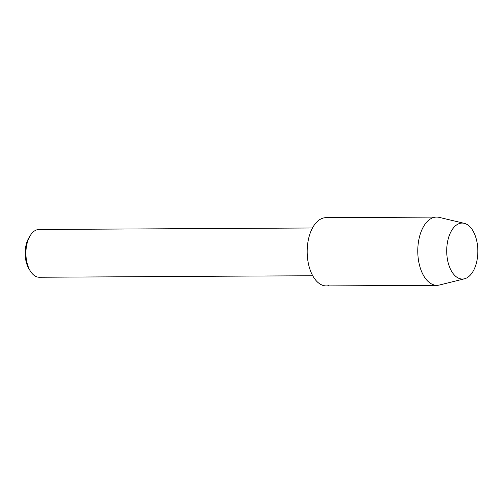 <?xml version="1.0" encoding="UTF-8"?>
<svg xmlns="http://www.w3.org/2000/svg" width="503" height="503" viewBox="0 0 503 503"><rect width="100%" height="100%" fill="white"/><g stroke="black" fill="none" stroke-linecap="round" stroke-linejoin="round"><path stroke-width="0.75" d="M464.464 278.794A27.986 15.568 89.7 0 0 477.699 247.325A27.986 15.568 89.7 0 0 460.1 223.326A27.986 15.568 89.7 0 0 446.871 254.795A27.986 15.568 89.7 0 0 464.464 278.794A27.986 15.568 89.7 0 0 464.52 278.781A27.986 15.568 89.7 0 0 477.85 250.978A27.986 15.568 89.7 0 0 464.219 223.319A27.986 15.568 89.7 0 0 460.1 223.326A27.986 15.568 89.7 0 0 446.871 254.795A27.986 15.568 89.7 0 0 464.464 278.794M328.459 217.956A34.129 18.982 89.7 0 0 323.504 217.981A34.129 18.982 89.7 0 0 307.371 256.354A34.129 18.982 89.7 0 0 328.83 285.622M312.482 227.985L39.058 229.475A23.886 13.292 89.7 0 0 37.323 229.689A23.886 13.292 89.7 0 0 30.199 235.662A23.886 13.292 89.7 0 0 30.387 271.155A23.886 13.292 89.7 0 0 39.316 277.247L172.296 276.524A23.886 13.292 -90.3 0 1 171.265 276.461L312.74 275.763M174.34 276.493L172.542 276.518M178.691 276.266L180.722 276.411M30.199 235.662L28.954 237.699A21.157 11.77 89.7 0 0 29.124 269.13L30.387 271.155M464.219 223.319L439.119 217.365A34.129 18.982 89.7 0 0 436.579 217.076A34.129 18.982 89.7 0 0 434.102 217.378A34.129 18.982 89.7 0 0 417.83 253.537A34.129 18.982 89.7 0 0 436.95 285.327A34.129 18.982 89.7 0 0 439.421 285.019A34.129 18.982 89.7 0 0 439.49 285.006A34.129 18.982 89.7 0 0 439.553 284.987M436.579 217.076L325.982 217.673A34.129 18.982 89.7 0 0 323.504 217.981A34.129 18.982 89.7 0 0 307.239 254.134A34.129 18.982 89.7 0 0 326.353 285.924L436.95 285.327M464.52 278.781L439.49 285.006"/></g></svg>
